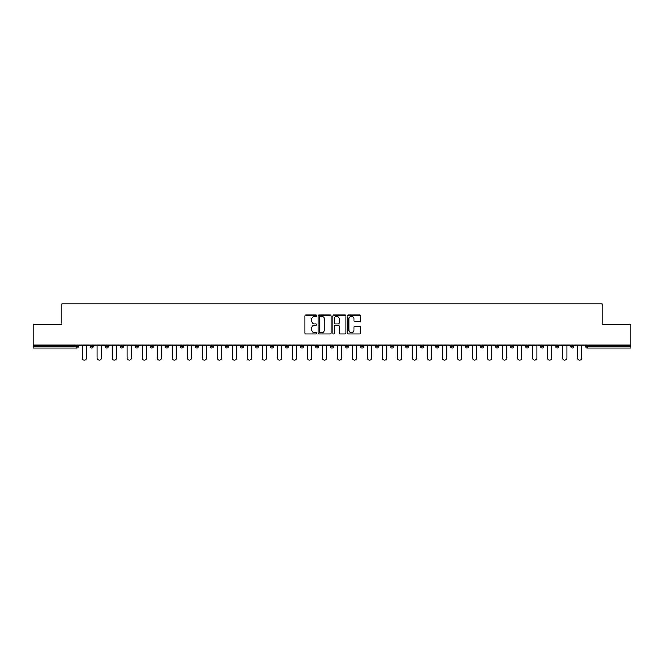 <?xml version="1.0" encoding="UTF-8"?>
<svg xmlns="http://www.w3.org/2000/svg" width="664" height="664" viewBox="0 0 664 664"><rect width="100%" height="100%" fill="white"/><g stroke="black" fill="none" stroke-linecap="round" stroke-linejoin="round"><path stroke-width="1" d="M316.603 315.707A0.664 0.664 0 0 0 315.939 315.051L305.905 315.051A0.946 0.946 0 0 0 304.959 315.989L304.959 332.996A0.946 0.946 0 0 0 305.905 333.942L315.939 333.942A0.664 0.664 0 0 0 316.603 333.278A0.664 0.664 0 0 0 315.939 332.614L314.645 332.614A3.021 3.021 0 0 1 311.623 329.593L311.623 328.174A3.021 3.021 0 0 1 314.645 325.152L315.939 325.152A0.664 0.664 0 0 0 316.603 324.497A0.664 0.664 0 0 0 315.939 323.833L314.645 323.833A3.021 3.021 0 0 1 311.623 320.812L311.623 319.392A3.021 3.021 0 0 1 314.645 316.371L315.939 316.371A0.664 0.664 0 0 0 316.603 315.707M359.606 321.708A0.946 0.946 0 0 0 360.552 320.762L360.552 315.989A0.946 0.946 0 0 0 359.606 315.051L348.459 315.051A0.946 0.946 0 0 0 347.513 315.989L347.513 332.996A0.946 0.946 0 0 0 348.459 333.942L359.606 333.942A0.946 0.946 0 0 0 360.552 332.996L360.552 327.236A0.946 0.946 0 0 0 359.606 326.29L354.833 326.29A0.946 0.946 0 0 0 353.887 327.236L353.887 330.091A2.523 2.523 0 0 1 351.364 332.614A2.523 2.523 0 0 1 348.841 330.091L348.841 318.894A2.523 2.523 0 0 1 351.364 316.371A2.523 2.523 0 0 1 353.887 318.894L353.887 320.762A0.946 0.946 0 0 0 354.833 321.708L359.606 321.708M33.2 345.139L33.2 324.057L61.876 324.057L61.876 303.855L602.124 303.855L602.124 324.057L630.8 324.057L630.8 345.139L33.2 345.139L33.2 346.674L76.792 346.674L76.792 345.139M331.17 315.989A0.946 0.946 0 0 0 330.232 315.051L319.085 315.051A0.946 0.946 0 0 0 318.139 315.989L318.139 332.996A0.946 0.946 0 0 0 319.085 333.942L330.232 333.942A0.946 0.946 0 0 0 331.17 332.996L331.17 315.989M333.768 315.051L344.915 315.051A0.946 0.946 0 0 1 345.861 315.989L345.861 332.996A0.946 0.946 0 0 1 344.915 333.942L340.151 333.942A0.946 0.946 0 0 1 339.204 332.996L339.204 326.099A0.946 0.946 0 0 0 338.258 325.152L335.096 325.152A0.946 0.946 0 0 0 334.15 326.099L334.15 333.278A0.664 0.664 0 0 1 333.486 333.942A0.664 0.664 0 0 1 332.83 333.278L332.83 315.989A0.946 0.946 0 0 1 333.768 315.051M78.236 345.139L78.236 346.674A1.444 1.444 0 0 1 76.792 348.119L33.2 348.119L33.2 346.674M630.8 345.139L630.8 348.119L587.208 348.119A1.444 1.444 0 0 1 585.764 346.674L585.764 345.139M90.362 346.674A1.444 1.444 0 0 0 91.806 348.119A1.444 1.444 0 0 0 93.25 346.674A1.444 1.444 0 0 1 91.806 348.119A1.444 1.444 0 0 0 93.25 346.674L93.25 345.139L93.25 346.674L90.362 346.674A1.444 1.444 0 0 0 91.806 348.119A1.444 1.444 0 0 1 90.362 346.674L90.362 345.139M76.792 348.119A1.444 1.444 0 0 0 78.236 346.674A1.444 1.444 0 0 1 76.792 348.119L76.792 346.674L78.236 346.674M105.377 345.139L105.377 346.674L105.377 345.139M108.257 345.139L108.257 346.674L108.257 345.139M120.383 346.674A1.444 1.444 0 0 0 121.827 348.119A1.444 1.444 0 0 0 123.272 346.674A1.444 1.444 0 0 1 121.827 348.119A1.444 1.444 0 0 0 123.272 346.674L123.272 345.139L123.272 346.674L120.383 346.674A1.444 1.444 0 0 0 121.827 348.119A1.444 1.444 0 0 1 120.383 346.674L120.383 345.139M135.398 345.139L135.398 346.674L135.398 345.139M138.286 345.139L138.286 346.674A1.444 1.444 0 0 1 136.842 348.119A1.444 1.444 0 0 1 135.398 346.674A1.444 1.444 0 0 0 136.842 348.119A1.444 1.444 0 0 0 138.286 346.674A1.444 1.444 0 0 1 136.842 348.119A1.444 1.444 0 0 1 135.398 346.674L138.286 346.674M150.413 346.674A1.444 1.444 0 0 0 151.857 348.119A1.444 1.444 0 0 0 153.301 346.674A1.444 1.444 0 0 1 151.857 348.119A1.444 1.444 0 0 0 153.301 346.674L153.301 345.139L153.301 346.674L150.413 346.674A1.444 1.444 0 0 0 151.857 348.119A1.444 1.444 0 0 1 150.413 346.674L150.413 345.139M168.307 345.139L168.307 346.674A1.444 1.444 0 0 1 166.863 348.119A1.444 1.444 0 0 1 165.419 346.674L165.419 345.139M181.878 348.119A1.444 1.444 0 0 0 183.322 346.674L183.322 345.139L183.322 346.674A1.444 1.444 0 0 1 181.878 348.119A1.444 1.444 0 0 1 180.434 346.674L180.434 345.139M198.337 345.139L198.337 346.674A1.444 1.444 0 0 1 196.893 348.119A1.444 1.444 0 0 1 195.448 346.674L195.448 345.139M213.343 345.139L213.343 346.674A1.444 1.444 0 0 1 211.899 348.119A1.444 1.444 0 0 1 210.463 346.674L210.463 345.139M225.469 345.139L225.469 346.674L225.469 345.139M228.358 345.139L228.358 346.674L228.358 345.139M243.373 345.139L243.373 346.674A1.444 1.444 0 0 1 241.928 348.119A1.444 1.444 0 0 1 240.484 346.674L240.484 345.139M255.499 345.139L255.499 346.674L255.499 345.139M258.379 345.139L258.379 346.674A1.444 1.444 0 0 1 256.943 348.119A1.444 1.444 0 0 1 255.499 346.674L258.379 346.674A1.444 1.444 0 0 1 256.943 348.119M273.394 345.139L273.394 346.674L270.505 346.674A1.444 1.444 0 0 0 271.949 348.119A1.444 1.444 0 0 1 270.505 346.674L270.505 345.139M288.408 345.139L288.408 346.674A1.444 1.444 0 0 1 286.964 348.119A1.444 1.444 0 0 1 285.52 346.674L285.52 345.139M303.423 345.139L303.423 346.674A1.444 1.444 0 0 1 301.979 348.119A1.444 1.444 0 0 1 300.535 346.674L300.535 345.139M315.541 345.139L315.541 346.674L315.541 345.139M318.429 345.139L318.429 346.674A1.444 1.444 0 0 1 316.985 348.119A1.444 1.444 0 0 1 315.541 346.674L318.429 346.674A1.444 1.444 0 0 1 316.985 348.119M332 348.119A1.444 1.444 0 0 0 333.444 346.674L333.444 345.139L333.444 346.674A1.444 1.444 0 0 1 332 348.119A1.444 1.444 0 0 1 330.556 346.674L330.556 345.139M348.459 345.139L348.459 346.674A1.444 1.444 0 0 1 347.015 348.119A1.444 1.444 0 0 1 345.57 346.674L345.57 345.139M363.465 345.139L363.465 346.674A1.444 1.444 0 0 1 362.021 348.119A1.444 1.444 0 0 1 360.577 346.674L360.577 345.139M375.592 345.139L375.592 346.674L375.592 345.139M378.48 345.139L378.48 346.674A1.444 1.444 0 0 1 377.036 348.119A1.444 1.444 0 0 1 375.592 346.674L378.48 346.674A1.444 1.444 0 0 1 377.036 348.119M390.606 345.139L390.606 346.674L390.606 345.139M393.495 345.139L393.495 346.674A1.444 1.444 0 0 1 392.05 348.119A1.444 1.444 0 0 1 390.606 346.674L393.495 346.674A1.444 1.444 0 0 1 392.05 348.119M405.621 345.139L405.621 346.674L405.621 345.139M408.501 345.139L408.501 346.674L408.501 345.139M420.627 345.139L420.627 346.674L420.627 345.139M423.516 345.139L423.516 346.674L423.516 345.139M438.531 345.139L438.531 346.674A1.444 1.444 0 0 1 437.086 348.119A1.444 1.444 0 0 1 435.642 346.674L435.642 345.139M453.537 345.139L453.537 346.674L450.657 346.674A1.444 1.444 0 0 0 452.101 348.119A1.444 1.444 0 0 1 450.657 346.674L450.657 345.139M468.552 345.139L468.552 346.674A1.444 1.444 0 0 1 467.107 348.119A1.444 1.444 0 0 1 465.663 346.674L465.663 345.139M480.678 345.139L480.678 346.674L480.678 345.139M483.566 345.139L483.566 346.674L483.566 345.139M498.581 345.139L498.581 346.674A1.444 1.444 0 0 1 497.137 348.119A1.444 1.444 0 0 1 495.693 346.674L495.693 345.139M513.587 345.139L513.587 346.674L510.699 346.674A1.444 1.444 0 0 0 512.143 348.119A1.444 1.444 0 0 1 510.699 346.674L510.699 345.139M528.602 345.139L528.602 346.674A1.444 1.444 0 0 1 527.158 348.119A1.444 1.444 0 0 1 525.714 346.674L525.714 345.139M543.617 345.139L543.617 346.674L540.728 346.674A1.444 1.444 0 0 0 542.173 348.119A1.444 1.444 0 0 1 540.728 346.674L540.728 345.139M558.623 345.139L558.623 346.674A1.444 1.444 0 0 1 557.179 348.119A1.444 1.444 0 0 1 555.743 346.674L555.743 345.139M573.638 345.139L573.638 346.674L570.749 346.674A1.444 1.444 0 0 0 572.194 348.119A1.444 1.444 0 0 1 570.749 346.674L570.749 345.139M106.821 348.119A1.444 1.444 0 0 1 105.377 346.674L108.257 346.674A1.444 1.444 0 0 1 106.821 348.119A1.444 1.444 0 0 0 108.257 346.674A1.444 1.444 0 0 1 106.821 348.119M226.914 348.119A1.444 1.444 0 0 1 225.469 346.674L228.358 346.674A1.444 1.444 0 0 1 226.914 348.119A1.444 1.444 0 0 0 228.358 346.674M271.949 348.119A1.444 1.444 0 0 0 273.394 346.674A1.444 1.444 0 0 1 271.949 348.119A1.444 1.444 0 0 1 270.505 346.674M407.057 348.119A1.444 1.444 0 0 1 405.621 346.674A1.444 1.444 0 0 0 407.057 348.119A1.444 1.444 0 0 0 408.501 346.674A1.444 1.444 0 0 1 407.057 348.119A1.444 1.444 0 0 1 405.621 346.674L408.501 346.674M422.072 348.119A1.444 1.444 0 0 1 420.627 346.674A1.444 1.444 0 0 0 422.072 348.119A1.444 1.444 0 0 0 423.516 346.674A1.444 1.444 0 0 1 422.072 348.119A1.444 1.444 0 0 1 420.627 346.674L423.516 346.674A1.444 1.444 0 0 1 422.072 348.119M453.537 346.674A1.444 1.444 0 0 1 452.101 348.119A1.444 1.444 0 0 0 453.537 346.674A1.444 1.444 0 0 1 452.101 348.119A1.444 1.444 0 0 1 450.657 346.674M482.122 348.119A1.444 1.444 0 0 1 480.678 346.674A1.444 1.444 0 0 0 482.122 348.119A1.444 1.444 0 0 0 483.566 346.674A1.444 1.444 0 0 1 482.122 348.119A1.444 1.444 0 0 1 480.678 346.674L483.566 346.674M512.143 348.119A1.444 1.444 0 0 0 513.587 346.674A1.444 1.444 0 0 1 512.143 348.119A1.444 1.444 0 0 1 510.699 346.674M543.617 346.674A1.444 1.444 0 0 1 542.173 348.119A1.444 1.444 0 0 0 543.617 346.674A1.444 1.444 0 0 1 542.173 348.119A1.444 1.444 0 0 1 540.728 346.674M572.194 348.119A1.444 1.444 0 0 0 573.638 346.674A1.444 1.444 0 0 1 572.194 348.119A1.444 1.444 0 0 1 570.749 346.674M320.123 316.371A0.664 0.664 0 0 0 319.459 317.035L319.459 331.958A0.664 0.664 0 0 0 320.123 332.614L321.492 332.614A3.021 3.021 0 0 0 324.513 329.593L324.513 319.392A3.021 3.021 0 0 0 321.492 316.371L320.123 316.371M339.204 318.944A2.523 2.523 0 0 0 336.673 316.421A2.523 2.523 0 0 0 334.15 318.944L334.15 322.887A0.946 0.946 0 0 0 335.096 323.833L338.258 323.833A0.946 0.946 0 0 0 339.204 322.887L339.204 318.944M82.137 357.979L82.137 345.139L82.137 357.979A2.166 2.166 0 0 0 84.303 360.145A2.166 2.166 0 0 0 86.461 357.979L86.461 345.139M97.143 357.979L97.143 345.139L97.143 357.979A2.166 2.166 0 0 0 99.309 360.145A2.166 2.166 0 0 0 101.476 357.979L101.476 345.139M112.158 357.979L112.158 345.139L112.158 357.979A2.166 2.166 0 0 0 114.324 360.145A2.166 2.166 0 0 0 116.49 357.979L116.49 345.139M127.173 357.979L127.173 345.139L127.173 357.979A2.166 2.166 0 0 0 129.339 360.145A2.166 2.166 0 0 0 131.497 357.979L131.497 345.139M142.179 357.979L142.179 345.139L142.179 357.979A2.166 2.166 0 0 0 144.345 360.145A2.166 2.166 0 0 0 146.512 357.979L146.512 345.139M157.194 357.979L157.194 345.139L157.194 357.979A2.166 2.166 0 0 0 159.36 360.145A2.166 2.166 0 0 0 161.526 357.979L161.526 345.139M172.208 357.979L172.208 345.139L172.208 357.979A2.166 2.166 0 0 0 174.375 360.145A2.166 2.166 0 0 0 176.541 357.979L176.541 345.139M187.223 357.979L187.223 345.139L187.223 357.979A2.166 2.166 0 0 0 189.381 360.145A2.166 2.166 0 0 0 191.547 357.979L191.547 345.139M202.23 357.979L202.23 345.139L202.23 357.979A2.166 2.166 0 0 0 204.396 360.145A2.166 2.166 0 0 0 206.562 357.979L206.562 345.139M217.244 357.979L217.244 345.139L217.244 357.979A2.166 2.166 0 0 0 219.411 360.145A2.166 2.166 0 0 0 221.577 357.979L221.577 345.139M232.259 357.979L232.259 345.139L232.259 357.979A2.166 2.166 0 0 0 234.417 360.145A2.166 2.166 0 0 0 236.583 357.979L236.583 345.139M247.265 357.979L247.265 345.139L247.265 357.979A2.166 2.166 0 0 0 249.432 360.145A2.166 2.166 0 0 0 251.598 357.979L251.598 345.139M262.28 357.979L262.28 345.139L262.28 357.979A2.166 2.166 0 0 0 264.446 360.145A2.166 2.166 0 0 0 266.613 357.979L266.613 345.139M277.295 357.979L277.295 345.139L277.295 357.979A2.166 2.166 0 0 0 279.461 360.145A2.166 2.166 0 0 0 281.619 357.979L281.619 345.139M292.301 357.979L292.301 345.139L292.301 357.979A2.166 2.166 0 0 0 294.467 360.145A2.166 2.166 0 0 0 296.634 357.979L296.634 345.139M307.316 357.979L307.316 345.139L307.316 357.979A2.166 2.166 0 0 0 309.482 360.145A2.166 2.166 0 0 0 311.648 357.979L311.648 345.139M322.331 357.979L322.331 345.139L322.331 357.979A2.166 2.166 0 0 0 324.497 360.145A2.166 2.166 0 0 0 326.663 357.979L326.663 345.139M337.337 357.979L337.337 345.139L337.337 357.979A2.166 2.166 0 0 0 339.503 360.145A2.166 2.166 0 0 0 341.669 357.979L341.669 345.139M352.352 357.979L352.352 345.139L352.352 357.979A2.166 2.166 0 0 0 354.518 360.145A2.166 2.166 0 0 0 356.684 357.979L356.684 345.139M367.366 357.979L367.366 345.139L367.366 357.979A2.166 2.166 0 0 0 369.533 360.145A2.166 2.166 0 0 0 371.699 357.979L371.699 345.139M382.381 357.979L382.381 345.139L382.381 357.979A2.166 2.166 0 0 0 384.539 360.145A2.166 2.166 0 0 0 386.705 357.979L386.705 345.139M397.387 357.979L397.387 345.139L397.387 357.979A2.166 2.166 0 0 0 399.554 360.145A2.166 2.166 0 0 0 401.72 357.979L401.72 345.139M412.402 357.979L412.402 345.139L412.402 357.979A2.166 2.166 0 0 0 414.568 360.145A2.166 2.166 0 0 0 416.735 357.979L416.735 345.139M427.417 357.979L427.417 345.139L427.417 357.979A2.166 2.166 0 0 0 429.583 360.145A2.166 2.166 0 0 0 431.741 357.979L431.741 345.139M442.423 357.979L442.423 345.139L442.423 357.979A2.166 2.166 0 0 0 444.589 360.145A2.166 2.166 0 0 0 446.756 357.979L446.756 345.139M457.438 357.979L457.438 345.139L457.438 357.979A2.166 2.166 0 0 0 459.604 360.145A2.166 2.166 0 0 0 461.77 357.979L461.77 345.139M472.453 357.979L472.453 345.139L472.453 357.979A2.166 2.166 0 0 0 474.619 360.145A2.166 2.166 0 0 0 476.777 357.979L476.777 345.139M487.459 357.979L487.459 345.139L487.459 357.979A2.166 2.166 0 0 0 489.625 360.145A2.166 2.166 0 0 0 491.792 357.979L491.792 345.139M502.474 357.979L502.474 345.139L502.474 357.979A2.166 2.166 0 0 0 504.64 360.145A2.166 2.166 0 0 0 506.806 357.979L506.806 345.139M517.488 357.979L517.488 345.139L517.488 357.979A2.166 2.166 0 0 0 519.655 360.145A2.166 2.166 0 0 0 521.821 357.979L521.821 345.139M532.503 357.979L532.503 345.139L532.503 357.979A2.166 2.166 0 0 0 534.661 360.145A2.166 2.166 0 0 0 536.827 357.979L536.827 345.139M547.51 357.979L547.51 345.139L547.51 357.979A2.166 2.166 0 0 0 549.676 360.145A2.166 2.166 0 0 0 551.842 357.979L551.842 345.139M562.524 357.979L562.524 345.139L562.524 357.979A2.166 2.166 0 0 0 564.691 360.145A2.166 2.166 0 0 0 566.857 357.979L566.857 345.139M577.539 357.979L577.539 345.139L577.539 357.979A2.166 2.166 0 0 0 579.697 360.145A2.166 2.166 0 0 0 581.863 357.979L581.863 345.139M587.208 345.139L587.208 346.674L630.8 346.674M585.764 346.674L587.208 346.674L587.208 348.119M166.863 348.119A1.444 1.444 0 0 0 168.307 346.674L165.419 346.674M183.322 346.674L180.434 346.674M196.893 348.119A1.444 1.444 0 0 0 198.337 346.674L195.448 346.674M211.899 348.119A1.444 1.444 0 0 0 213.343 346.674L210.463 346.674M241.928 348.119A1.444 1.444 0 0 0 243.373 346.674L240.484 346.674M286.964 348.119A1.444 1.444 0 0 0 288.408 346.674L285.52 346.674M301.979 348.119A1.444 1.444 0 0 0 303.423 346.674L300.535 346.674M333.444 346.674L330.556 346.674M347.015 348.119A1.444 1.444 0 0 0 348.459 346.674L345.57 346.674M362.021 348.119A1.444 1.444 0 0 0 363.465 346.674L360.577 346.674M437.086 348.119A1.444 1.444 0 0 0 438.531 346.674L435.642 346.674M467.107 348.119A1.444 1.444 0 0 0 468.552 346.674L465.663 346.674M497.137 348.119A1.444 1.444 0 0 0 498.581 346.674L495.693 346.674M527.158 348.119A1.444 1.444 0 0 0 528.602 346.674L525.714 346.674M557.179 348.119A1.444 1.444 0 0 0 558.623 346.674L555.743 346.674"/></g></svg>
